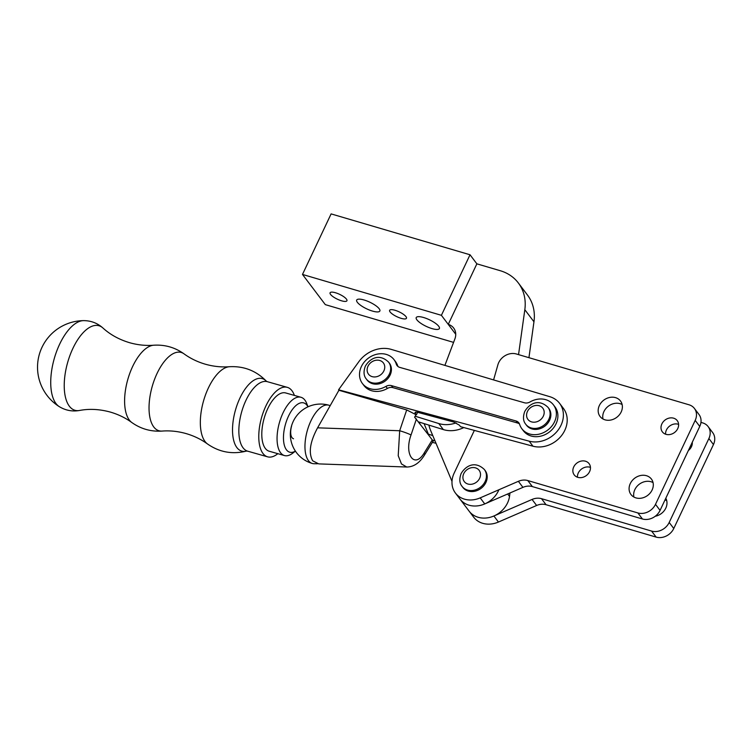 <?xml version="1.0" encoding="UTF-8"?>
<svg xmlns="http://www.w3.org/2000/svg" width="751" height="751" viewBox="0 0 751 751"><rect width="100%" height="100%" fill="white"/><g stroke="black" fill="none" stroke-linecap="round" stroke-linejoin="round"><path stroke-width="1.13" d="M646.442 475.702A12.814 10.767 142.9 0 1 651.417 479.072A12.814 10.767 142.9 0 1 650.244 492.938A12.814 10.767 142.9 0 1 635.947 497.894A12.814 10.767 142.9 0 1 630.971 494.524A12.814 10.767 142.9 0 1 632.145 480.659A12.814 10.767 142.9 0 1 646.442 475.702M633.91 497.049A12.814 10.767 142.9 0 1 638.284 485.052A12.814 10.767 142.9 0 1 651.004 481.738A12.814 10.767 142.9 0 1 653.041 482.583M585.47 461.208A9.322 7.829 142.9 0 1 589.094 463.658A9.322 7.829 142.9 0 1 588.24 473.74A9.322 7.829 142.9 0 1 577.848 477.354A9.322 7.829 142.9 0 1 574.224 474.895A9.322 7.829 142.9 0 1 575.078 464.813A9.322 7.829 142.9 0 1 585.47 461.208M577.435 477.214A9.322 7.829 142.9 0 1 590.042 467.244A9.322 7.829 142.9 0 1 590.446 467.375M673.628 418.185A9.322 7.829 142.9 0 1 677.242 420.635A9.322 7.829 142.9 0 1 676.398 430.717A9.322 7.829 142.9 0 1 665.996 434.331A9.322 7.829 142.9 0 1 662.373 431.872A9.322 7.829 142.9 0 1 663.227 421.79A9.322 7.829 142.9 0 1 673.628 418.185M665.583 434.2A9.322 7.829 142.9 0 1 678.191 424.231A9.322 7.829 142.9 0 1 678.604 424.362M615.52 397.636A12.814 10.767 142.9 0 1 620.495 401.015A12.814 10.767 142.9 0 1 619.331 414.871A12.814 10.767 142.9 0 1 605.034 419.837A12.814 10.767 142.9 0 1 600.058 416.467A12.814 10.767 142.9 0 1 601.222 402.602A12.814 10.767 142.9 0 1 615.52 397.636M602.987 418.992A12.814 10.767 142.9 0 1 607.371 406.986A12.814 10.767 142.9 0 1 620.091 403.681A12.814 10.767 142.9 0 1 622.128 404.526M493.585 379.912L497.913 364.733A13.978 11.753 142.9 0 1 516.35 353.974L689.005 404.78A13.978 11.753 -37.1 0 1 694.431 408.46A13.978 11.753 -37.1 0 1 695.191 420.391L655.501 504.343A13.978 11.753 142.9 0 1 637.871 512.942L527.803 480.556A13.978 11.753 -37.1 0 0 518.368 481.316L480.189 497.875A23.3 19.582 142.9 0 1 455.406 493.022A23.3 19.582 142.9 0 1 454.148 473.13L474.35 430.407M498.889 489.765A23.3 19.582 142.9 0 1 480.443 505.357A23.3 19.582 142.9 0 1 459.978 499.058A23.3 19.582 142.9 0 0 484.752 503.921L522.931 487.361A13.978 11.753 -37.1 0 1 532.365 486.592L642.443 518.988A13.978 11.753 142.9 0 0 660.073 510.38L699.754 426.437A13.978 11.753 -37.1 0 0 699.003 414.505L694.431 408.46M665.799 498.26A12.814 10.767 142.9 0 1 655.247 516.256M665.001 499.95A12.814 10.767 142.9 0 1 666.738 500.71M692.281 442.245A9.322 7.829 142.9 0 1 688.367 450.525M713.45 444.554L708.888 438.518L669.197 522.461A13.978 11.753 142.9 0 1 651.568 531.07L541.499 498.673A13.978 11.753 -37.1 0 0 532.065 499.443L493.886 515.993A23.3 19.582 142.9 0 1 469.103 511.14L473.674 517.176A23.3 19.582 142.9 0 0 498.448 522.039L536.627 505.479A13.978 11.753 -37.1 0 1 546.061 504.719L656.139 537.106A13.978 11.753 142.9 0 0 673.769 528.507L713.45 444.554A13.978 11.753 -37.1 0 0 712.69 432.623L708.127 426.587A13.978 11.753 -37.1 0 0 702.701 422.907L700.955 422.391M708.888 438.518A13.978 11.753 -37.1 0 0 708.127 426.587M434.989 440.865L432.36 440.048M432.754 435.552L428.389 434.191M54.26 358.612A45.079 20.615 -74.2 0 1 83.586 320.63L83.586 320.63A46.59 46.59 0 0 0 59.198 406.582L59.198 406.582A45.079 20.615 -74.2 0 1 54.26 358.612M277.842 453.679A36.114 16.513 -74.2 0 1 267.6 456.833A36.114 16.513 -74.2 0 1 261.601 417.481A36.114 16.513 -74.2 0 1 287.323 387.356A36.114 16.513 -74.2 0 1 294.383 395.411M295.434 451.144L292.486 453.36A30.284 13.847 -74.2 0 1 284.46 455.557L269.196 451.229A30.284 13.847 -74.2 0 1 264.164 418.223A30.284 13.847 -74.2 0 1 285.727 392.961L301.001 397.288A30.284 13.847 -74.2 0 1 306.671 403.381L308.023 406.807M284.46 455.557A30.284 13.847 -74.2 0 1 279.428 422.56A30.284 13.847 -74.2 0 1 301.001 397.288M307.957 406.835A25.628 11.716 105.8 0 0 285.464 424.287A25.628 11.716 105.8 0 0 295.396 451.098M291.595 426.07A11.65 5.323 105.8 0 0 293.538 438.762M317.466 463.761L314.078 463.724A30.284 13.847 -74.2 0 1 312.36 463.48A30.284 13.847 -74.2 0 1 308.464 460.645A30.284 13.847 -74.2 0 1 310.736 421.255A30.284 13.847 -74.2 0 1 328.9 405.211A30.284 13.847 -74.2 0 1 330.149 405.709M519.476 423.958A6.984 5.877 -37.1 0 0 517.599 423.02L392.904 387.629A6.984 5.877 -37.1 0 0 387.394 388.445A19.798 16.644 142.9 0 1 371.783 390.783A19.798 16.644 142.9 0 1 363.944 385.526L362.423 383.517A19.798 16.644 142.9 0 1 364.169 362.16A19.798 16.644 142.9 0 1 386.174 354.378A19.798 16.644 142.9 0 1 394.012 359.635A19.798 16.644 142.9 0 1 396.246 364A6.984 5.877 -37.1 0 0 397.035 365.549A6.984 5.877 -37.1 0 0 399.804 367.399L524.498 402.789A6.984 5.877 -37.1 0 0 530.009 401.963A19.798 16.644 142.9 0 1 545.62 399.635A19.798 16.644 142.9 0 1 553.459 404.892A19.798 16.644 142.9 0 1 551.713 426.249A19.798 16.644 142.9 0 1 529.708 434.022A19.798 16.644 142.9 0 1 521.87 428.765A19.798 16.644 142.9 0 1 519.636 424.399A6.984 5.877 -37.1 0 0 518.847 422.86A6.984 5.877 -37.1 0 0 516.078 421.001L391.384 385.61A6.984 5.877 -37.1 0 0 385.873 386.436A19.798 16.644 142.9 0 1 370.262 388.774A19.798 16.644 142.9 0 1 362.423 383.517M394.012 359.635L395.533 361.653A19.798 16.644 142.9 0 1 397.767 366.019A6.984 5.877 -37.1 0 0 397.927 366.45M553.459 404.892L554.98 406.901A19.798 16.644 142.9 0 1 553.234 428.258A19.798 16.644 142.9 0 1 531.229 436.04A19.798 16.644 142.9 0 1 523.391 430.783L521.87 428.765M415.829 412.083L415.275 413.285C414.618 412.139 415.444 411.83 417.763 412.346L453.848 422.071L459.377 425.169L460.523 426.681L532.966 446.207L529.164 441.175A25.628 21.544 -37.1 0 0 557.467 430.905A25.628 21.544 -37.1 0 0 559.626 403.39A25.628 21.544 -37.1 0 0 549.751 396.669L391.271 349.393A27.956 23.497 -37.1 0 0 390.971 349.309A27.956 23.497 -37.1 0 0 358.762 361.794L338.57 389.797L338.917 390.267L317.589 427.826C310.003 441.879 308.361 452.872 312.66 460.795L318.743 463.893L406.732 467.019L401.475 463.94L398.218 455.716L399.682 430.745L317.589 427.826M529.164 441.175L338.57 389.797M338.917 390.267L406.704 409.933L416.007 414.683L414.608 417.19L428.924 435.496L424.071 423.602M415.04 412.449L416.007 414.683M532.966 446.207A25.628 21.544 -37.1 0 0 561.269 435.937A25.628 21.544 -37.1 0 0 563.438 408.422L559.626 403.39M432.379 442.339L436.021 443.325M417.575 412.299L416.42 414.796M416.43 418.964L411.032 434.989C403.794 454.834 414.74 469.319 424.381 452.665L432.276 439.936L432.867 441.353L433.421 440.377M424.381 452.665A9.322 4.393 31.8 0 1 424.334 455.313C419.471 463.057 413.604 466.962 406.742 467.019L406.732 467.019M419.265 422.109L419.79 423.414M432.276 439.936L428.924 435.496M411.032 434.989A9.322 0.882 -161.4 0 0 399.682 430.745L406.704 409.933M424.334 455.313L433.571 440.424M484.386 469.535L485.146 470.539A13.978 11.753 142.9 0 1 485.906 482.471A13.978 11.753 142.9 0 1 474.773 491.257A13.978 11.753 142.9 0 1 462.841 487.399L462.081 486.395C459.462 483.287 459.133 479.035 461.086 473.637C465.104 466.521 474.538 460.053 484.386 469.535A13.978 11.753 142.9 0 1 485.146 481.466A13.978 11.753 142.9 0 1 474.012 490.253A13.978 11.753 142.9 0 1 462.081 486.395M525.747 424.249L526.507 425.254A13.978 11.753 -37.1 0 0 538.439 429.112A13.978 11.753 -37.1 0 0 549.572 420.335A13.978 11.753 -37.1 0 0 548.812 408.403L548.052 407.399A13.978 11.753 142.9 0 1 548.812 419.33A13.978 11.753 142.9 0 1 537.678 428.108A13.978 11.753 142.9 0 1 525.747 424.249C523.128 421.142 522.799 416.889 524.752 411.492C528.77 404.376 538.204 397.908 548.052 407.399M416.899 319.842A12.814 3.671 25.3 0 1 416.223 317.579A12.814 3.671 25.3 0 1 426.455 318.49A12.814 3.671 25.3 0 1 438.725 326.272A12.814 3.671 25.3 0 1 439.391 328.534A12.814 3.671 25.3 0 1 429.159 327.624A12.814 3.671 25.3 0 1 416.899 319.842M390.107 311.956A9.322 2.666 25.3 0 1 389.619 310.313A9.322 2.666 25.3 0 1 397.063 310.97A9.322 2.666 25.3 0 1 405.981 316.631A9.322 2.666 25.3 0 1 406.469 318.274A9.322 2.666 25.3 0 1 399.025 317.617A9.322 2.666 25.3 0 1 390.107 311.956M357.363 302.324A12.814 3.671 25.3 0 1 356.687 300.062A12.814 3.671 25.3 0 1 366.92 300.963A12.814 3.671 25.3 0 1 379.189 308.745A12.814 3.671 25.3 0 1 379.856 311.008A12.814 3.671 25.3 0 1 369.623 310.107A12.814 3.671 25.3 0 1 357.363 302.324M330.571 294.439A9.322 2.666 25.3 0 1 330.083 292.796A9.322 2.666 25.3 0 1 337.528 293.453A9.322 2.666 25.3 0 1 346.446 299.114A9.322 2.666 25.3 0 1 346.934 300.757A9.322 2.666 25.3 0 1 339.49 300.1A9.322 2.666 25.3 0 1 330.571 294.439M453.576 342.381L325.314 304.634L302.484 274.434L331.107 213.894L470.023 254.767L441.4 315.317L302.484 274.434M528.939 357.673L533.961 321.794A46.59 39.165 -37.1 0 0 527.493 295.068L518.359 282.986A46.59 39.165 142.9 0 0 500.269 270.717L476.866 263.836L470.023 254.767M518.359 282.986A46.59 39.165 142.9 0 1 524.827 309.712L518.547 354.613M455.406 493.022L469.103 511.14A23.3 19.582 -37.1 0 0 492.412 516.585A23.3 19.582 -37.1 0 0 509.516 496.411L509.995 492.966M452.008 481.4L430.548 430.295A43.464 36.536 142.9 0 1 428.877 425.094M444.902 365.39L454.89 338.917A13.978 11.753 -37.1 0 0 453.679 328.056A13.978 11.753 -37.1 0 0 448.253 324.376L441.4 315.317M455.735 334.279L448.253 324.376L476.866 263.836M463.827 427.572A27.956 23.497 142.9 0 1 443.343 429.591L418.673 421.931M456.054 422.879A27.956 23.497 142.9 0 1 438.781 423.545L415.162 416.214M366.31 378.992L367.07 380.006A13.978 11.753 -37.1 0 0 378.992 383.864A13.978 11.753 -37.1 0 0 390.126 375.078A13.978 11.753 -37.1 0 0 389.365 363.146L388.605 362.142A13.978 11.753 142.9 0 1 389.365 374.073A13.978 11.753 142.9 0 1 378.232 382.85A13.978 11.753 142.9 0 1 366.31 378.992C363.681 375.885 363.353 371.642 365.305 366.244C369.323 359.128 378.757 352.651 388.605 362.142M699.754 426.437L695.191 420.391M660.073 510.38L655.501 504.343M642.443 518.988L637.871 512.942M532.365 486.592L527.803 480.556M522.931 487.361L518.368 481.316M484.752 503.921L480.189 497.875M498.448 522.039L493.886 515.993M536.627 505.479L532.065 499.443M546.061 504.719L541.499 498.673M656.139 537.106L651.568 531.07M673.769 528.507L669.197 522.461M153.655 345.225A40.704 18.615 -74.2 0 0 127.792 379.49A40.704 18.615 -74.2 0 0 131.735 422.466C125.379 417.828 118.198 414.355 110.181 412.036C99.507 409.145 89.294 408.619 79.531 410.468A43.943 20.099 -74.2 0 1 67.665 362.414A43.943 20.099 -74.2 0 1 102.934 328.009C110.275 334.702 119.24 339.63 129.839 342.775C137.874 345.009 145.816 345.826 153.655 345.225C164.798 344.512 174.917 347.384 184.014 353.843C190.379 358.471 197.56 361.954 205.577 364.273C213.613 366.507 221.554 367.323 229.393 366.723C243.915 365.944 256.232 370.769 266.361 381.198L266.342 381.17A37.691 17.235 -74.2 0 0 235.467 410.055A37.691 17.235 -74.2 0 0 246.506 451.069L246.535 451.06C232.434 454.618 219.414 452.252 207.473 443.954A40.704 18.615 -74.2 0 1 203.521 400.987A40.704 18.615 -74.2 0 1 229.393 366.723M131.735 422.466C140.841 428.924 150.96 431.797 162.094 431.074A40.704 18.615 -74.2 0 1 152.218 386.427A40.704 18.615 -74.2 0 1 184.014 353.843M267.6 456.833L247.67 451.173A36.114 16.513 -74.2 0 1 241.672 411.83A36.114 16.513 -74.2 0 1 267.384 381.696L266.342 381.17M397.767 366.019L396.246 364M517.599 423.02L516.078 421.001M392.904 387.629L391.384 385.61M387.394 388.445L385.873 386.436M463.771 473.618A9.322 7.829 -37.1 0 0 467.901 484.019A9.322 7.829 -37.1 0 0 479.654 478.284A9.322 7.829 -37.1 0 0 475.533 467.882A9.322 7.829 -37.1 0 0 463.771 473.618M527.446 411.473A9.322 7.829 -37.1 0 0 531.567 421.884A9.322 7.829 -37.1 0 0 543.32 416.148A9.322 7.829 -37.1 0 0 539.199 405.737A9.322 7.829 -37.1 0 0 527.446 411.473M533.961 321.794L524.827 309.712M509.516 496.411L507.676 493.98M443.343 429.591L438.781 423.545M367.999 366.216A9.322 7.829 -37.1 0 0 372.12 376.626A9.322 7.829 -37.1 0 0 383.874 370.891A9.322 7.829 -37.1 0 0 379.753 360.48A9.322 7.829 -37.1 0 0 367.999 366.216M102.934 328.009C97.433 323.108 90.984 320.649 83.586 320.63M162.094 431.074C169.942 430.473 177.874 431.29 185.919 433.534C193.927 435.852 201.118 439.326 207.473 443.954M247.67 451.173L246.506 451.069M287.323 387.356L267.384 381.696M79.531 410.468C72.284 411.745 65.497 410.45 59.198 406.582M328.9 405.211A30.284 30.284 0 0 0 296.467 452.609A30.284 30.284 0 0 0 312.36 463.48"/></g></svg>
